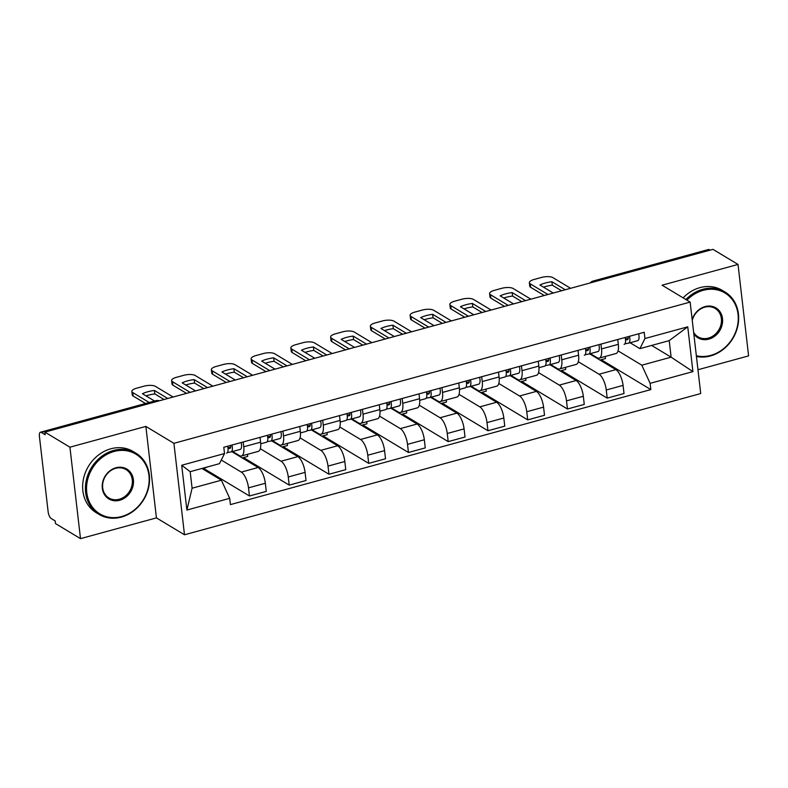<?xml version="1.0" encoding="UTF-8"?>
<svg xmlns="http://www.w3.org/2000/svg" width="788" height="788" viewBox="0 0 788 788"><rect width="100%" height="100%" fill="white"/><g stroke="black" fill="none" stroke-linecap="round" stroke-linejoin="round"><path stroke-width="1.18" d="M697.971 369.739L748.6 355.89L738.021 264.433L712.982 249.353L44.886 432.11L69.925 447.19L80.504 538.647L156.438 517.883L184.49 534.776L700.719 393.557L690.14 302.099L173.912 443.319L145.859 426.416L69.925 447.19M80.504 538.647L55.475 523.567L55.16 520.907L51.269 518.553A5.713 2.187 -105.3 0 1 48.127 511.707L39.4 436.247A5.713 2.187 -105.3 0 1 40.405 432.248L155.837 400.668A5.713 2.187 74.7 0 1 156.723 400.856L41.301 432.425A5.713 2.187 -105.3 0 0 40.405 432.248M738.021 264.433L662.087 285.197L690.14 302.099M594.723 281.7L593.965 281.247A5.713 2.187 74.7 0 0 593.078 281.06L708.501 249.491A5.713 2.187 74.7 0 1 709.387 249.668L593.965 281.247A5.713 4.905 121.1 0 0 591.611 282.547M710.155 250.121L709.387 249.668M41.301 432.425L45.202 434.779L44.886 432.11M221.28 460.044L241.305 472.101A13.15 5.023 74.7 0 1 248.516 487.851L249.451 495.987L266.275 491.387L265.329 483.251A13.15 5.023 -105.3 0 0 258.119 467.501L231.879 451.691M241.443 455.986L258.257 451.386A13.15 5.023 -105.3 0 0 260.582 442.186L243.758 446.786A13.15 5.023 74.7 0 1 241.443 455.986A13.15 5.023 74.7 0 1 239.394 455.572L232.618 451.485M243.758 446.786L243.206 441.969M202.467 468.791L207.924 466.821M203.728 468.446L249.451 495.987M260.582 442.186L260.02 437.37M260.306 448.727L281.06 461.226A13.15 5.023 74.7 0 1 288.26 476.976L289.206 485.113L306.02 480.513L305.074 472.376A13.15 5.023 -105.3 0 0 297.874 456.626L271.633 440.817M282.951 431.095L283.513 435.912A13.15 5.023 74.7 0 1 281.198 445.112A13.15 5.023 74.7 0 1 279.139 444.698L272.372 440.62M242.212 457.917L247.727 456.41L247.491 454.331M243.482 457.572L289.206 485.113M281.198 445.112L298.012 440.512A13.15 5.023 -105.3 0 0 300.326 431.312L299.765 426.495M300.061 437.852L320.805 450.352A13.15 5.023 74.7 0 1 328.015 466.102L328.951 474.238L345.765 469.638L344.829 461.502A13.15 5.023 -105.3 0 0 337.619 445.752L311.378 429.943M322.706 420.221L323.257 425.037A13.15 5.023 74.7 0 1 320.943 434.237A13.15 5.023 74.7 0 1 318.894 433.824L312.117 429.746M281.966 447.042L287.482 445.535L287.236 443.457M283.227 446.697L328.951 474.238M320.943 434.237L337.756 429.637A13.15 5.023 -105.3 0 0 340.081 420.437L339.52 415.621M339.805 426.988L360.549 439.477A13.15 5.023 74.7 0 1 367.76 455.237L368.705 463.364L385.519 458.764L384.574 450.628A13.15 5.023 -105.3 0 0 377.373 434.877L351.123 419.068M362.45 409.346L363.012 414.173A13.15 5.023 74.7 0 1 360.687 423.363A13.15 5.023 74.7 0 1 358.639 422.949L351.872 418.871M321.711 436.168L327.227 434.661L326.99 432.582M322.981 435.823L368.705 463.364M360.687 423.363L377.511 418.763A13.15 5.023 -105.3 0 0 379.826 409.573L379.264 404.746M379.56 416.113L400.304 428.603A13.15 5.023 74.7 0 1 407.514 444.363L408.45 452.489L425.264 447.889L424.328 439.763A13.15 5.023 -105.3 0 0 417.118 424.003L390.878 408.194M402.205 398.472L402.757 403.298A13.15 5.023 74.7 0 1 400.442 412.488A13.15 5.023 74.7 0 1 398.393 412.075L391.616 407.997M361.456 425.293L366.972 423.786L366.735 421.708M362.726 424.949L408.45 452.489M400.442 412.488L417.256 407.889A13.15 5.023 -105.3 0 0 419.571 398.698L419.019 393.872M419.305 405.239L440.049 417.739A13.15 5.023 74.7 0 1 447.259 433.489L448.205 441.615L465.019 437.015L464.073 428.889A13.15 5.023 -105.3 0 0 456.873 413.129L430.622 397.329M441.95 387.597L442.511 392.424A13.15 5.023 74.7 0 1 440.187 401.614A13.15 5.023 74.7 0 1 438.138 401.2L431.371 397.122M401.21 414.419L406.726 412.912L406.48 410.834M402.481 414.074L448.205 441.615M440.187 401.614L457.01 397.014A13.15 5.023 -105.3 0 0 459.325 387.824L458.764 382.998M459.059 394.364L479.803 406.864A13.15 5.023 74.7 0 1 487.004 422.614L487.949 430.74L504.763 426.141L503.827 418.014A13.15 5.023 -105.3 0 0 496.617 402.264L470.377 386.455M481.695 376.723L482.256 381.55A13.15 5.023 74.7 0 1 479.941 390.75A13.15 5.023 74.7 0 1 477.892 390.326L471.116 386.248M440.955 403.545L446.471 402.038L446.235 399.969M442.226 403.2L487.949 430.74M479.941 390.75L496.755 386.14A13.15 5.023 -105.3 0 0 499.07 376.95L498.518 372.123M498.804 383.49L519.548 395.99A13.15 5.023 74.7 0 1 526.758 411.74L527.694 419.876L544.518 415.266L543.572 407.14A13.15 5.023 -105.3 0 0 536.372 391.39L510.122 375.581M521.449 365.849L522.011 370.675A13.15 5.023 74.7 0 1 519.686 379.875A13.15 5.023 74.7 0 1 517.637 379.452L510.87 375.374M480.71 392.68L486.226 391.163L485.979 389.095M481.97 392.326L527.694 419.876M519.686 379.875L536.51 375.275A13.15 5.023 -105.3 0 0 538.825 366.075L538.263 361.249M538.549 372.616L559.303 385.115A13.15 5.023 74.7 0 1 566.503 400.865L567.449 409.002L584.263 404.402L583.327 396.266A13.15 5.023 -105.3 0 0 576.117 380.515L549.876 364.706M561.194 354.984L561.755 359.801A13.15 5.023 74.7 0 1 559.441 369.001A13.15 5.023 74.7 0 1 557.392 368.577L550.615 364.499M520.454 381.806L525.97 380.289L525.734 378.22M521.725 381.451L567.449 409.002M559.441 369.001L576.255 364.401A13.15 5.023 -105.3 0 0 578.569 355.201L578.018 350.374M578.303 361.741L599.047 374.241A13.15 5.023 74.7 0 1 606.258 389.991L607.193 398.127L624.017 393.527L623.072 385.391A13.15 5.023 -105.3 0 0 615.871 369.641L589.621 353.832M600.948 344.11L601.5 348.926A13.15 5.023 74.7 0 1 599.185 358.126A13.15 5.023 74.7 0 1 597.137 357.703L590.36 353.625M560.209 370.931L565.725 369.424L565.479 367.346M561.47 370.587L607.193 398.127M599.185 358.126L615.999 353.526A13.15 5.023 -105.3 0 0 618.324 344.326L617.762 339.51M221.398 480.197L229.692 498.341L186.894 510.053L181.703 465.255L224.511 453.543L219.478 463.659L190.174 471.677L192.095 488.205L221.398 480.197L201.925 468.466M651.646 345.44L671.12 357.171L669.209 340.633L639.905 348.651L644.939 338.535L644.21 332.27L223.792 447.279L224.511 453.543M644.939 338.535L687.747 326.823L692.928 371.621L650.12 383.332L641.816 365.189L671.12 357.171L692.928 371.621M229.692 498.341L230.421 504.606L650.849 389.597L650.12 383.332M184.49 534.776L173.912 443.319M156.438 517.883L145.859 426.416M618.048 350.867L641.816 365.189M639.905 348.651L630.114 342.75M601.224 359.712L650.849 389.597M599.954 360.057L605.47 358.55L605.233 356.471M186.894 510.053L192.095 488.205M181.703 465.255L190.174 471.677M669.209 340.633L687.747 326.823M228.037 448.668L230.017 448.342A3.428 1.31 -105.3 0 0 230.066 448.333A3.428 1.31 -105.3 0 0 230.598 445.417M230.687 447.22L227.919 447.673M227.466 452.509L230.943 451.948A7.141 2.728 -105.3 0 0 231.051 451.918A7.141 2.728 -105.3 0 0 231.977 445.033M231.16 451.888L240.113 449.436A7.141 2.728 -105.3 0 0 240.222 449.406A7.141 2.728 -105.3 0 0 241.158 442.531M164.091 399.506L154.812 393.921A17.868 6.137 173.4 0 0 146.026 395.891M145.514 403.495L133.142 396.039A8.579 2.945 173.4 0 1 132.266 394.926L131.862 391.469A8.579 2.945 -6.6 0 0 132.739 392.572L133.142 396.039M226.717 453.1L226.609 453.13A7.141 2.728 -105.3 0 0 226.717 453.1A7.141 2.728 -105.3 0 0 227.653 446.225M167.775 398.492L154.418 390.454L154.812 393.921M154.547 401.023L142.441 393.724A17.868 6.137 173.4 0 1 154.418 390.454M173.124 397.034L155.413 386.366A8.579 2.945 -6.6 0 0 143.997 386.179L136.61 388.208A8.579 2.945 -6.6 0 0 131.862 391.469M149.198 402.481L132.739 392.572M267.782 437.793L269.772 437.468A3.428 1.31 -105.3 0 0 269.821 437.458A3.428 1.31 -105.3 0 0 270.343 434.543M270.432 436.345L267.674 436.798M267.211 441.635L270.688 441.073A7.141 2.728 -105.3 0 0 270.796 441.044A7.141 2.728 -105.3 0 0 271.732 434.168M270.905 441.014L279.868 438.561A7.141 2.728 -105.3 0 0 279.976 438.532A7.141 2.728 -105.3 0 0 280.902 431.657M203.836 388.632L194.567 383.047A17.868 6.137 173.4 0 0 185.781 385.017M186.51 393.37L172.887 385.165A8.579 2.945 173.4 0 1 172.011 384.061L171.617 380.594A8.579 2.945 -6.6 0 0 172.483 381.697L172.887 385.165M266.472 442.235L260.72 443.802L266.364 442.255A7.141 2.728 -105.3 0 0 266.472 442.235A7.141 2.728 -105.3 0 0 267.398 435.35M207.52 387.617L194.163 379.58L194.567 383.047M195.542 390.897L182.186 382.85A17.868 6.137 173.4 0 1 194.163 379.58M212.868 386.159L195.168 375.492A8.579 2.945 -6.6 0 0 183.752 375.315L176.354 377.334A8.579 2.945 -6.6 0 0 171.617 380.594M190.194 392.365L172.483 381.697M307.527 426.919L309.517 426.603A3.428 1.31 -105.3 0 0 309.566 426.584A3.428 1.31 -105.3 0 0 310.098 423.668M310.186 425.471L307.418 425.924M306.965 430.76L310.442 430.199A7.141 2.728 -105.3 0 0 310.551 430.169A7.141 2.728 -105.3 0 0 311.477 423.294M310.649 430.14L319.613 427.687A7.141 2.728 -105.3 0 0 319.721 427.667A7.141 2.728 -105.3 0 0 320.657 420.782M243.591 377.757L234.312 372.172A17.868 6.137 173.4 0 0 225.526 374.142M226.264 382.495L212.642 374.29A8.579 2.945 173.4 0 1 211.765 373.187L211.361 369.72A8.579 2.945 -6.6 0 0 212.238 370.823L212.642 374.29M306.217 431.361L300.464 432.927L306.108 431.381A7.141 2.728 -105.3 0 0 306.217 431.361A7.141 2.728 -105.3 0 0 307.153 424.476M247.265 376.753L233.918 368.705L234.312 372.172M235.297 380.023L221.94 371.975A17.868 6.137 173.4 0 1 233.918 368.705M252.623 375.285L234.913 364.617A8.579 2.945 -6.6 0 0 223.496 364.44L216.109 366.459A8.579 2.945 -6.6 0 0 211.361 369.72M229.938 381.49L212.238 370.823M121.618 516.544A34.869 29.914 121.1 0 0 148.942 475.509A34.869 29.914 121.1 0 0 114.093 451.475A34.869 29.914 121.1 0 0 86.769 492.51A34.869 29.914 121.1 0 0 121.618 516.544M113.62 450.45A35.726 30.653 -58.9 0 1 135.91 453.179A35.726 30.653 -58.9 0 1 148.597 487.585A35.726 30.653 -58.9 0 1 121.332 517.115A35.726 30.653 -58.9 0 1 99.042 514.387A35.726 30.653 -58.9 0 1 86.365 479.981A35.726 30.653 -58.9 0 1 113.62 450.45M119.737 500.272A17.434 14.962 -58.9 0 1 102.312 488.264A17.434 14.962 -58.9 0 1 115.974 467.747A17.434 14.962 -58.9 0 1 133.399 479.754A17.434 14.962 -58.9 0 1 119.737 500.272M115.688 468.318A16.578 14.223 121.1 0 0 103.041 482.02A16.578 14.223 121.1 0 0 108.921 497.986A16.578 14.223 121.1 0 0 119.264 499.247A16.578 14.223 121.1 0 0 131.921 485.546A16.578 14.223 121.1 0 0 126.031 469.579A16.578 14.223 121.1 0 0 115.688 468.318M99.042 514.387L96.274 512.722A35.726 30.653 -58.9 0 1 83.597 478.316A35.726 30.653 -58.9 0 1 110.852 448.786A35.726 30.653 -58.9 0 1 133.142 451.514L135.91 453.179M696.346 355.743A34.869 29.914 121.1 0 0 710.727 355.388A34.869 29.914 121.1 0 0 738.041 314.353A34.869 29.914 121.1 0 0 703.192 290.329A34.869 29.914 121.1 0 0 686.919 300.159M685.885 299.538A35.726 30.653 -58.9 0 1 702.729 289.304A35.726 30.653 -58.9 0 1 725.019 292.023A35.726 30.653 -58.9 0 1 737.696 326.439A35.726 30.653 -58.9 0 1 710.441 355.959A35.726 30.653 -58.9 0 1 696.434 356.481M692.159 319.564A17.434 14.962 -58.9 0 1 705.073 306.591A17.434 14.962 -58.9 0 1 722.507 318.608A17.434 14.962 -58.9 0 1 708.845 339.126A17.434 14.962 -58.9 0 1 693.804 333.807M693.637 332.329A16.578 14.223 121.1 0 0 698.03 336.831A16.578 14.223 121.1 0 0 708.373 338.101A16.578 14.223 121.1 0 0 721.02 324.4A16.578 14.223 121.1 0 0 715.14 308.433A16.578 14.223 121.1 0 0 704.797 307.162A16.578 14.223 121.1 0 0 692.258 320.391M683.117 297.874A35.726 30.653 -58.9 0 1 699.961 287.63A35.726 30.653 -58.9 0 1 722.251 290.358L725.019 292.023M347.281 416.044L349.261 415.729A3.428 1.31 -105.3 0 0 349.32 415.709A3.428 1.31 -105.3 0 0 349.842 412.794M349.931 414.606L347.173 415.049M346.71 419.886L350.187 419.324A7.141 2.728 -105.3 0 0 350.296 419.295A7.141 2.728 -105.3 0 0 351.231 412.419M350.404 419.265L359.367 416.813A7.141 2.728 -105.3 0 0 359.466 416.793A7.141 2.728 -105.3 0 0 360.402 409.908M283.335 366.883L274.066 361.298A17.868 6.137 173.4 0 0 265.28 363.268M266.009 371.621L252.387 363.416A8.579 2.945 173.4 0 1 251.51 362.313L251.116 358.845A8.579 2.945 -6.6 0 0 251.983 359.949L252.387 363.416M345.962 420.487L340.219 422.053L345.853 420.506A7.141 2.728 -105.3 0 0 345.962 420.487A7.141 2.728 -105.3 0 0 346.897 413.601M287.019 365.878L273.663 357.831L274.066 361.298M275.042 369.148L261.685 361.111A17.868 6.137 173.4 0 1 273.663 357.831M292.368 364.411L274.667 353.743A8.579 2.945 -6.6 0 0 263.241 353.566L255.854 355.585A8.579 2.945 -6.6 0 0 251.116 358.845M269.693 370.616L251.983 359.949M387.026 405.18L389.016 404.855A3.428 1.31 -105.3 0 0 389.065 404.845A3.428 1.31 -105.3 0 0 389.597 401.919M389.686 403.732L386.918 404.175M386.455 409.011L389.942 408.45A7.141 2.728 -105.3 0 0 390.05 408.42A7.141 2.728 -105.3 0 0 390.976 401.545M390.149 408.391L399.112 405.938A7.141 2.728 -105.3 0 0 399.221 405.918A7.141 2.728 -105.3 0 0 400.146 399.033M323.09 356.009L313.811 350.424A17.868 6.137 173.4 0 0 305.025 352.394M305.764 360.746L292.141 352.541A8.579 2.945 173.4 0 1 291.264 351.438L290.861 347.971A8.579 2.945 -6.6 0 0 291.737 349.074L292.141 352.541M385.716 409.612L379.964 411.178L385.608 409.632A7.141 2.728 -105.3 0 0 385.716 409.612A7.141 2.728 -105.3 0 0 386.642 402.727M326.764 355.004L313.417 346.956L313.811 350.424M314.796 358.274L301.44 350.236A17.868 6.137 173.4 0 1 313.417 346.956M332.122 353.536L314.412 342.869A8.579 2.945 -6.6 0 0 302.996 342.691L295.608 344.711A8.579 2.945 -6.6 0 0 290.861 347.971M309.438 359.742L291.737 349.074M426.781 394.305L428.761 393.98A3.428 1.31 -105.3 0 0 428.82 393.97A3.428 1.31 -105.3 0 0 429.342 391.045M429.43 392.857L426.672 393.301M426.209 398.137L429.687 397.576A7.141 2.728 -105.3 0 0 429.795 397.556A7.141 2.728 -105.3 0 0 430.731 390.671M429.903 397.516L438.857 395.064A7.141 2.728 -105.3 0 0 438.965 395.044A7.141 2.728 -105.3 0 0 439.901 388.159M362.835 345.134L353.566 339.549A17.868 6.137 173.4 0 0 344.78 341.519M345.508 349.872L331.886 341.667A8.579 2.945 173.4 0 1 331.009 340.564L330.615 337.097A8.579 2.945 -6.6 0 0 331.482 338.2L331.886 341.667M425.461 398.738L419.718 400.314L425.353 398.758A7.141 2.728 -105.3 0 0 425.461 398.738A7.141 2.728 -105.3 0 0 426.397 391.853M366.519 344.129L353.162 336.082L353.566 339.549M354.541 347.4L341.184 339.362A17.868 6.137 173.4 0 1 353.162 336.082M371.867 342.662L354.167 331.994A8.579 2.945 -6.6 0 0 342.741 331.817L335.353 333.836A8.579 2.945 -6.6 0 0 330.615 337.097M349.192 348.867L331.482 338.2M466.526 383.431L468.515 383.106A3.428 1.31 -105.3 0 0 468.565 383.096A3.428 1.31 -105.3 0 0 469.096 380.171M469.185 381.983L466.417 382.436M465.954 387.272L469.441 386.701A7.141 2.728 -105.3 0 0 469.549 386.681A7.141 2.728 -105.3 0 0 470.475 379.796M469.648 386.642L478.611 384.189A7.141 2.728 -105.3 0 0 478.72 384.17A7.141 2.728 -105.3 0 0 479.646 377.285M402.579 334.26L393.31 328.675A17.868 6.137 173.4 0 0 384.524 330.645M385.253 338.998L371.631 330.793A8.579 2.945 173.4 0 1 370.764 329.689L370.36 326.222A8.579 2.945 -6.6 0 0 371.237 327.325L371.631 330.793M465.216 387.863L459.463 389.439L465.107 387.883A7.141 2.728 -105.3 0 0 465.216 387.863A7.141 2.728 -105.3 0 0 466.141 380.978M406.263 333.255L392.907 325.208L393.31 328.675M394.286 336.525L380.939 328.488A17.868 6.137 173.4 0 1 392.907 325.208M411.612 331.787L393.911 321.13A8.579 2.945 -6.6 0 0 382.495 320.943L375.108 322.962A8.579 2.945 -6.6 0 0 370.36 326.222M388.937 337.993L371.237 327.325M506.28 372.557L508.26 372.231A3.428 1.31 -105.3 0 0 508.309 372.222A3.428 1.31 -105.3 0 0 508.841 369.306M508.93 371.109L506.162 371.562M505.709 376.398L509.186 375.827A7.141 2.728 -105.3 0 0 509.294 375.807A7.141 2.728 -105.3 0 0 510.23 368.922M509.403 375.768L518.356 373.315A7.141 2.728 -105.3 0 0 518.465 373.295A7.141 2.728 -105.3 0 0 519.4 366.41M442.334 323.385L433.065 317.8A17.868 6.137 173.4 0 0 424.269 319.77M425.008 328.123L411.385 319.918A8.579 2.945 173.4 0 1 410.509 318.815L410.105 315.348A8.579 2.945 -6.6 0 0 410.981 316.451L411.385 319.918M499.208 378.555L504.852 377.009A7.141 2.728 -105.3 0 0 504.96 376.989A7.141 2.728 -105.3 0 0 505.896 370.104M446.018 322.381L432.661 314.333L433.065 317.8M434.04 325.661L420.684 317.613A17.868 6.137 173.4 0 1 432.661 314.333M451.366 320.913L433.656 310.255A8.579 2.945 -6.6 0 0 422.24 310.068L414.852 312.087A8.579 2.945 -6.6 0 0 410.105 315.348M428.692 327.119L410.981 316.451M546.025 361.682L548.015 361.357A3.428 1.31 -105.3 0 0 548.064 361.347A3.428 1.31 -105.3 0 0 548.586 358.432M548.684 360.234L545.917 360.687M545.454 365.524L548.94 364.952A7.141 2.728 -105.3 0 0 549.039 364.933A7.141 2.728 -105.3 0 0 549.975 358.048M549.147 364.893L558.111 362.441A7.141 2.728 -105.3 0 0 558.219 362.421A7.141 2.728 -105.3 0 0 559.145 355.536M482.079 312.511L472.81 306.926A17.868 6.137 173.4 0 0 464.024 308.896M464.753 317.249L451.13 309.044A8.579 2.945 173.4 0 1 450.263 307.941L449.859 304.473A8.579 2.945 -6.6 0 0 450.736 305.577L451.13 309.044M544.715 366.115L538.962 367.691L544.606 366.134A7.141 2.728 -105.3 0 0 544.715 366.115A7.141 2.728 -105.3 0 0 545.641 359.229M485.763 311.506L472.406 303.459L472.81 306.926M473.785 314.786L460.438 306.739A17.868 6.137 173.4 0 1 472.406 303.459M491.111 310.039L473.411 299.381A8.579 2.945 -6.6 0 0 461.995 299.194L454.597 301.213A8.579 2.945 -6.6 0 0 449.859 304.473M468.436 316.244L450.736 305.577M585.779 350.808L587.759 350.483A3.428 1.31 -105.3 0 0 587.809 350.473A3.428 1.31 -105.3 0 0 588.34 347.557M588.429 349.36L585.661 349.813M585.208 354.649L588.685 354.078A7.141 2.728 -105.3 0 0 588.794 354.058A7.141 2.728 -105.3 0 0 589.72 347.173M588.902 354.019L597.856 351.576A7.141 2.728 -105.3 0 0 597.964 351.546A7.141 2.728 -105.3 0 0 598.9 344.671M521.833 301.637L512.564 296.052A17.868 6.137 173.4 0 0 503.768 298.031M504.507 306.384L490.885 298.169A8.579 2.945 173.4 0 1 490.008 297.066L489.604 293.599A8.579 2.945 -6.6 0 0 490.481 294.712L490.885 298.169M584.46 355.24L584.351 355.27A7.141 2.728 -105.3 0 0 584.46 355.24A7.141 2.728 -105.3 0 0 585.395 348.365M525.517 300.632L512.161 292.584L512.564 296.052M513.54 303.912L500.183 295.864A17.868 6.137 173.4 0 1 512.161 292.584M530.866 299.174L513.155 288.506A8.579 2.945 -6.6 0 0 501.739 288.319L494.352 290.339A8.579 2.945 -6.6 0 0 489.604 293.599M508.191 305.37L490.481 294.712M625.524 339.933L627.514 339.608A3.428 1.31 -105.3 0 0 627.563 339.598A3.428 1.31 -105.3 0 0 628.085 336.683M628.174 338.485L625.416 338.939M624.953 343.775L628.43 343.204A7.141 2.728 -105.3 0 0 628.538 343.184A7.141 2.728 -105.3 0 0 629.474 336.299M628.647 343.144L637.61 340.702A7.141 2.728 -105.3 0 0 637.719 340.672A7.141 2.728 -105.3 0 0 638.644 333.797M561.578 290.762L552.309 285.177A17.868 6.137 173.4 0 0 543.523 287.157M544.252 295.51L530.629 287.305A8.579 2.945 173.4 0 1 529.753 286.192L529.359 282.725A8.579 2.945 -6.6 0 0 530.235 283.838L530.629 287.305M624.214 344.366L624.106 344.395A7.141 2.728 -105.3 0 0 624.214 344.366A7.141 2.728 -105.3 0 0 625.14 337.491M565.262 289.757L551.905 281.72L552.309 285.177M553.284 293.038L539.928 284.99A17.868 6.137 173.4 0 1 551.905 281.72M570.611 288.3L552.91 277.632A8.579 2.945 -6.6 0 0 541.494 277.445L534.097 279.474A8.579 2.945 -6.6 0 0 529.359 282.725M547.936 294.495L530.235 283.838M615.871 369.641L599.047 374.241M576.117 380.515L559.303 385.115M536.372 391.39L519.548 395.99M496.617 402.264L479.803 406.864M456.873 413.129L440.049 417.739M417.118 424.003L400.304 428.603M377.373 434.877L360.549 439.477M337.619 445.752L320.805 450.352M297.874 456.626L281.06 461.226M258.119 467.501L241.305 472.101M578.569 355.201L561.755 359.801M538.825 366.075L522.011 370.675M499.07 376.95L482.256 381.55M459.325 387.824L442.511 392.424M419.571 398.698L402.757 403.298M379.826 409.573L363.012 414.173M340.081 420.437L323.257 425.037M300.326 431.312L283.513 435.912M618.324 344.326L601.5 348.926M583.327 396.266L566.503 400.865M543.572 407.14L526.758 411.74M503.827 418.014L487.004 422.614M464.073 428.889L447.259 433.489M424.328 439.763L407.514 444.363M384.574 450.628L367.76 455.237M344.829 461.502L328.015 466.102M305.074 472.376L288.26 476.976M265.329 483.251L248.516 487.851M623.072 385.391L606.258 389.991M159.225 400.836A5.713 4.905 121.1 0 0 156.723 400.856L157.482 401.309M593.078 281.06A5.713 5.713 0 0 0 590.163 282.951M159.294 400.816A5.713 5.713 0 0 0 155.837 400.668M231.051 451.918L240.222 449.406M270.796 441.044L279.976 438.532M310.551 430.169L319.721 427.667M350.296 419.295L359.466 416.793M390.05 408.42L399.221 405.918M429.795 397.556L438.965 395.044M469.549 386.681L478.72 384.17M509.294 375.807L518.465 373.295M499.208 378.565L504.96 376.989M549.039 364.933L558.219 362.421M588.794 354.058L597.964 351.546M628.538 343.184L637.719 340.672"/></g></svg>
